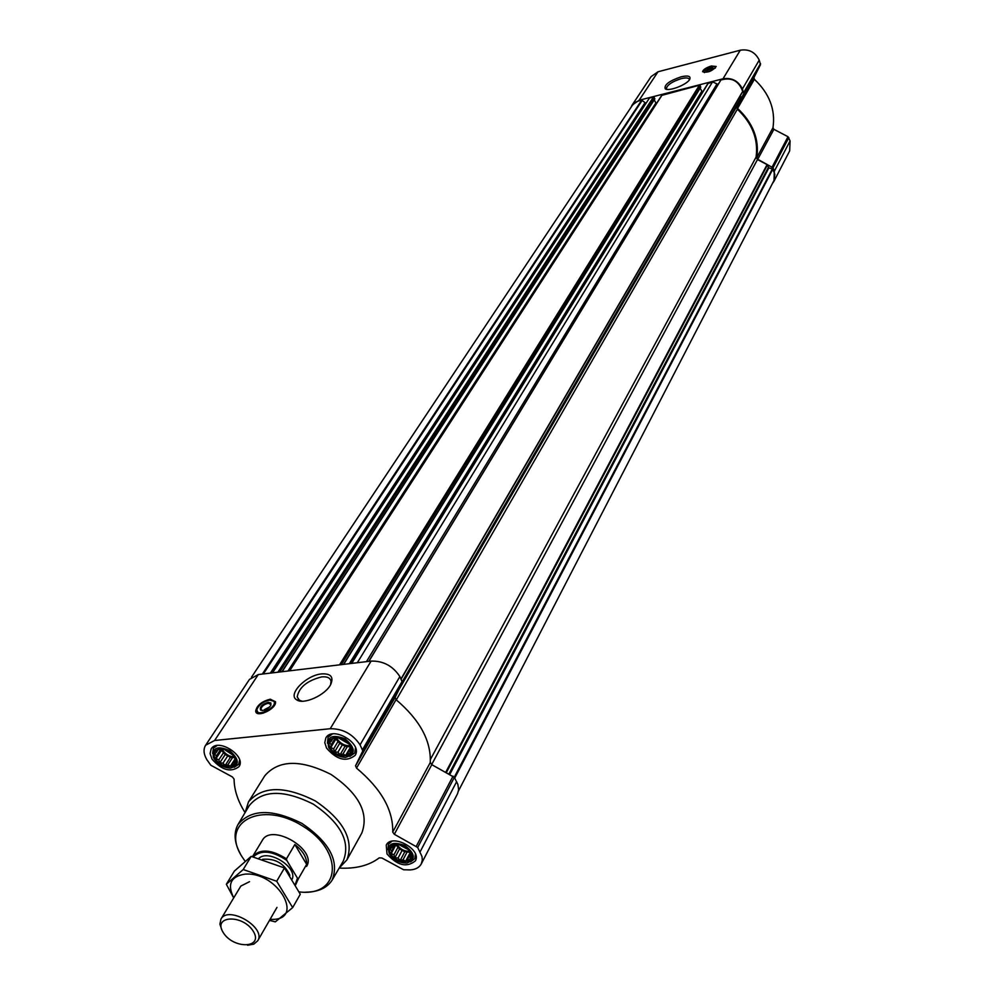 <?xml version="1.0" encoding="UTF-8"?>
<svg xmlns="http://www.w3.org/2000/svg" width="995" height="995" viewBox="0 0 995 995"><rect width="100%" height="100%" fill="white"/><g stroke="black" fill="none" stroke-linecap="round" stroke-linejoin="round"><path stroke-width="1.49" d="M302.032 701.201L299.346 700.194L297.182 696.848C299.134 687.197 307.306 680.555 321.683 676.899C327.218 676.389 330.328 677.869 331.024 681.339L330.564 684.722M391.893 845.85L396.072 844.382L401.532 845.19L406.831 848.063L410.512 852.217L411.607 856.521L410.263 857.304L409.816 859.842L407.49 859.506L405.637 861.272L403.025 859.792L400.201 860.451L398.062 858.088L394.94 857.603L393.921 854.854L391.259 853.474L391.694 850.949L390.139 849.183L391.993 847.404L391.893 845.85M390.649 853.747C384.107 842.516 404.579 841.098 410.873 852.416C417.303 863.685 396.905 864.941 390.649 853.747M216.114 750.591L219.982 748.986L225.243 749.695L230.504 752.543L234.322 756.76L235.678 761.2L234.546 762.083L234.223 764.67L232.071 764.434L230.342 766.25L227.843 764.832L225.094 765.528L222.979 763.19L219.87 762.705L218.788 759.931L216.064 758.513L216.388 755.939L214.684 754.086L216.412 752.257L216.114 750.591M215.467 758.787C208.403 747.307 227.805 745.354 234.633 756.934C241.586 768.463 222.246 770.242 215.467 758.787M331.298 739.21L335.489 737.531L341.061 738.253L346.496 741.2L350.352 745.566L351.571 750.168L350.252 751.101L349.842 753.787L347.504 753.551L345.638 755.429L342.989 753.974L340.103 754.695L337.902 752.27L334.693 751.772L333.611 748.912L330.85 747.444L331.26 744.77L329.606 742.842L331.472 740.952L331.298 739.21M330.228 747.718C323.3 735.827 344.021 733.738 350.7 745.752C357.516 757.692 336.857 759.595 330.228 747.718M458.521 790.851L774.073 180.319L774.807 174.287L772.866 169.1L768.874 167.857L767.095 164.598L757.469 159.561L756.088 157.086C758.464 139.238 752.22 123.281 737.357 109.201L736.71 106.49L741.101 97.858L740.404 95.57M281.983 671.725L654.834 98.978L653.504 96.988L649.474 98.02L272.518 672.856M343.549 664.374L700.754 87.249L699.398 85.234L661.911 95.333M718.104 84.438L712.557 81.864L708.017 83.58M712.557 81.864L357.329 662.732M339.183 868.075C355.762 868.958 369.108 865.55 379.244 857.852L381.881 857.988L403.609 869.767L410.276 869.916C415.624 869.506 419.281 867.528 421.258 863.958L422.315 860.028L421.979 856.471L417.689 847.479L394.318 834.283L392.714 832.094C393.311 810.141 381.247 788.811 356.508 768.115L355.551 765.789L362.789 750.864L360.066 744.845C352.703 733.999 342.753 728.614 330.216 728.726L214.597 740.491L205.642 745.218C203.191 749.223 203.589 754.023 206.836 759.62L210.853 765.254L232.432 776.958L234.086 779.135C234.186 789.968 237.842 801.124 245.081 812.616M421.258 863.958L457.576 793.662L458.658 789.744L457.874 784.396L454.342 777.369L431.805 764.67L430.275 762.518C431.183 740.728 419.778 719.783 396.047 699.684L395.152 697.383L402.415 682.495L399.866 676.575C392.876 665.954 383.274 660.792 371.098 661.09L258.314 674.548L249.496 679.386L205.642 745.218M270.254 699.199L275.503 701.761C276.921 708.714 256.088 718.539 255.678 711.102C256.884 705.343 261.747 701.375 270.254 699.199M321.634 673.901C330.726 673.416 333.798 676.849 330.825 684.224C325.962 694.896 303.637 705.132 296.709 699.846C287.145 694.672 306.099 675.132 321.634 673.901M212.022 759.123L210.082 753.576L211.176 748.874C217.756 737.432 246.81 756.038 238.974 766.672C230.74 772.767 221.761 770.254 212.022 759.123M387.03 853.984L386.222 845.116C391.781 833.039 422.241 849.494 415.363 860.874C406.806 867.864 397.353 865.563 387.03 853.984M326.559 748.078L324.78 742.656L325.838 737.942C332.367 725.442 363.001 743.601 355.165 755.329C346.335 762.332 336.808 759.919 326.559 748.078M245.118 812.542L248.501 801.87L264.794 775.764C278.712 759.72 300.788 759.272 330.999 774.433C358.884 793.525 369.17 813.052 361.844 832.989L346.907 859.891L339.22 868.001M401.172 678.988L742.68 91.391C738.825 80.819 731.574 77.013 720.902 79.998L368.809 661.364M702.632 92.037L351.086 663.478M700.169 88.194L702.383 92.1M654.275 99.861L656.277 103.766M646.327 102.821L271.486 672.981M251.499 677.209L632.335 105.333L635.581 102.174L639.996 100.483L642.123 100.47L645.544 103.02M772.506 183.416L773.986 181.227L774.346 171.165L773.04 167.794L757.742 159.299L773.886 129.325L788.003 136.713L790.08 140.917L789.682 150.842L773.986 181.227M630.905 107.485L632.099 105.122L639.126 100.259L723.004 78.792C731.847 77.448 738.327 80.831 742.419 88.941L743.738 93.592L737.121 106.589L737.569 108.405C752.979 122.858 759.396 139.263 756.822 157.645L757.742 159.299M756.822 157.645L772.991 127.683L773.886 129.325M772.991 127.683C775.602 109.574 769.396 93.443 754.372 79.301L753.949 77.51L760.491 64.687L759.235 60.11C755.255 52.15 748.936 48.842 740.268 50.21L658.018 71.777L651.116 76.603L632.099 105.122M711.288 66.006L716.164 66.478C712.072 71.254 707.544 73.008 702.582 71.715C703.154 69.588 706.064 67.685 711.288 66.006M681.102 76.814C687.943 75.284 690.841 76.068 689.809 79.165C687.57 84.475 668.652 91.863 665.232 88.766C663.963 84.873 669.249 80.894 681.102 76.814M245.131 861.26L241.872 856.496C219.634 822.243 261.386 799.905 302.716 826.074C344.593 851.397 340.775 897.104 299.196 891.906M252.481 856.658L262.307 840.389C271.486 822.629 317.641 849.842 306.535 866.458M240.317 853.772C234.298 842.628 233.502 832.914 237.954 824.619C250.914 808.935 272.294 808.562 302.082 823.499C329.569 842.33 339.581 861.21 332.119 880.14C327.019 888.037 318.139 892.055 305.49 892.179M238.191 824.233L249.21 805.664C262.27 789.794 283.675 789.321 313.437 804.221C340.887 823.052 350.825 842.006 343.25 861.11L332.367 879.704M248.501 801.87C262.456 785.863 284.732 785.565 315.353 800.963C343.661 820.303 354.17 839.942 346.907 859.891M273.861 700.977L275.503 701.699M256.673 712.868L256.847 711.077M266.585 709.298L264.633 709.51L269.72 706.935M264.384 710.219L264.633 709.51M262.257 710.554L260.864 709.286C261.474 706.363 263.936 704.361 268.252 703.254L270.914 704.547L270.802 705.48M268.24 702.296L270.876 702.967L270.864 705.356C267.767 709.36 264.359 710.952 260.665 710.169C259.421 706.96 261.946 704.336 268.24 702.296M269.67 700.094L273.849 701.251C278.326 707.346 254.521 718.564 257.021 709.186C259.185 704.51 263.401 701.487 269.67 700.094M273.078 700.579L274.894 702.669L272.692 707.544M263.103 713.228L258.314 713.104L256.884 710.181M328.91 747.854L328.661 747.394C326.41 736.773 331.895 733.912 345.128 738.825C355.787 748.078 355.911 754.26 345.501 757.382C338.437 756.996 332.902 753.812 328.91 747.854M327.43 743.165L328.101 737.195L332.342 734.011M355.501 747.73L354.73 752.979L349.817 756.436M214.224 758.911L213.378 757.245C212.109 747.618 217.557 745.417 229.721 750.653C239.534 759.496 239.758 765.317 230.38 768.128C223.688 767.779 218.303 764.707 214.224 758.911M212.582 753.489L213.427 748.178L217.072 745.541M239.621 759.981L238.688 764.347L234.173 767.294M389.344 853.834L389.144 853.449C387.005 843.797 392.217 841.123 404.803 845.427C415.338 853.611 416.022 859.481 406.868 863.038C399.492 863.088 393.647 860.016 389.344 853.834M388.013 849.693L388.398 844.245L391.831 841.272M415.412 854.008L414.865 858.561L410.599 861.906M330.85 747.444L335.887 739.024L339.705 743.34L345.091 746.25L350.489 746.934M335.962 737.581L335.887 739.024M331.26 744.77L335.589 737.544M333.611 748.912L338.35 740.964M334.693 751.772L339.705 743.34M337.902 752.27L342.628 744.322M340.103 754.695L345.091 746.25M342.989 753.974L347.678 746.001M345.638 755.429L350.489 747.17M347.504 753.551L350.775 747.966M350.252 751.101L351.285 749.347M331.472 740.952L332.74 738.812M336.596 737.668L337.181 738.899C340.501 743.7 344.904 745.976 350.377 745.728M349.046 744.049L338.748 738.029M216.064 758.513L221.45 750.317L225.231 754.496L230.43 757.307L234.497 757.63M221.45 749.173L221.45 750.317M216.388 755.939L220.878 749.086M218.788 759.931L223.85 752.195M219.87 762.705L225.231 754.496M222.979 763.19L228.029 755.441M225.094 765.528L230.43 757.307M227.843 764.832L232.867 757.071M230.342 766.25L234.919 759.16M232.071 764.434L235.131 759.695M234.546 762.083L235.492 760.64M216.412 752.257L217.805 750.13M222.171 749.285L222.656 750.193C225.591 754.409 229.497 756.648 234.36 756.909M391.259 853.474L395.886 844.83L399.542 848.946L404.778 851.782L410.525 852.329M391.694 850.949L394.804 845.141M393.921 854.854L398.274 846.695M394.94 857.603L399.542 848.946M398.062 858.088L402.39 849.917M400.201 860.451L404.778 851.782M403.025 859.792L407.341 851.608M405.637 861.272L410.201 852.591M407.49 859.506L410.587 853.611M410.263 857.304L411.233 855.439M391.993 847.404L392.975 845.563M397.03 844.506L397.167 844.743C400.276 849.232 404.505 851.471 409.865 851.434M232.706 754.919L224.472 749.571M408.174 849.581L399.505 844.904M666.924 89.351L666.364 88.443C667.384 84.774 672.321 81.515 681.214 78.655C686.065 77.498 688.776 77.772 689.311 79.476L689.311 79.948M706.239 71.068L710.492 67.921L712.967 68.294M710.455 67.337L713.129 68.033L705.716 70.894C705.318 69.737 706.898 68.555 710.455 67.337M711.052 66.391L715.194 66.503C717.221 68.941 702.321 74.687 703.453 71.031L711.052 66.391M715.181 66.478L715.355 68.083M704.385 72.623L703.428 71.341M253.252 856.844C261.188 849.568 272.369 850.762 286.796 860.401L297.468 878.187L295.304 884.294M297.468 878.187L298.4 878.709L295.602 884.841M252.531 856.558C259.981 848.561 271.299 849.32 286.46 858.822L286.796 860.401M286.46 858.822L294.856 844.519L306.647 864.344C306.883 857.491 302.953 850.887 294.856 844.519M298.4 878.709L306.647 864.344M223.241 932.589C212.233 915.549 242.618 913.97 253.24 931.221C263.974 948.347 233.713 949.553 223.241 932.589M221.935 930.126L219.895 924.168L220.94 919.119C228.191 904.965 266.598 927.614 257.705 940.797L253.8 944.155L247.606 945.25M233.725 897.863C227.034 884.356 230.74 876.446 244.869 874.157C278.438 871.172 306.124 921.818 270.105 919.305M220.94 919.119L240.815 886.085L249.509 881.694M269.471 920.4L275.341 921.855L292.679 907.602L276.697 881.247L243.215 869.53L226.35 884.256L233.688 897.925M226.35 884.256L234.347 871.122L251.188 856.359L284.47 867.951L300.291 894.231L292.679 907.602M243.215 869.53L251.188 856.359M276.697 881.247L284.47 867.951M741.101 97.858L402.54 681.861M736.71 106.49L398.945 689.61M653.504 96.988L277.891 672.21M662.297 94.736L289.657 670.804M699.398 85.234L339.531 664.859M708.415 82.933L351.72 663.404M420.126 851.819L456.655 781.622M417.689 847.479L454.342 777.369M416.333 846.223L453.048 776.137M394.318 834.283L431.805 764.67M392.714 832.094L430.275 762.518M356.508 768.115L396.047 699.684M355.551 765.789L395.152 697.383M362.789 750.864L402.415 682.495M362.653 749.434L402.303 681.077M360.066 744.845L399.866 676.575M330.216 728.726L371.098 661.09M214.597 740.491L258.314 674.548M767.095 164.598L445.785 772.207M757.469 159.561L431.656 764.583M772.866 169.1L454.727 778.078M772.431 168.777L454.267 777.232M768.874 167.857L449.802 774.384M768.376 167.434L448.981 773.936M767.419 164.971L446.382 772.53M756.088 157.086L430.425 759.421M737.357 109.201L396.296 699.883M741.113 97.398L402.44 681.388M742.68 91.391L401.072 678.814M720.902 79.998L368.909 661.352M716.873 84.127L366.446 661.638M701.55 91.664L349.332 663.69M700.766 87L343.474 664.386M700.244 85.669L341.31 664.648M655.693 103.318L287.978 671.016M654.859 98.729L281.883 671.737M654.324 97.423L279.657 671.998M644.922 102.871L270.329 673.118M642.123 100.47L263.327 673.951M641.626 100.284L262.332 674.075M774.346 171.165L790.08 140.917M773.04 167.794L788.824 137.608M772.207 166.886L788.003 136.713M737.569 108.405L754.372 79.301M737.121 106.589L753.949 77.51M743.738 93.592L760.491 64.687M743.775 92.435L760.541 63.543M742.419 88.941L759.235 60.11M723.004 78.792L740.268 50.21M639.126 100.259L658.018 71.777M274.632 701.823L275.528 702.296M257.183 713.191L257.22 712.159M258.936 858.299C268.451 848.996 297.343 867.006 292.256 879.058M262.493 859.319C275.379 858.187 284.508 863.536 289.868 875.351M297.182 696.848L298.935 699.908M299.085 700.157L299.52 700.94M742.618 91.764L401.184 679.013M720.678 80.209L368.735 661.364M708.079 83.17L351.422 663.441M700.754 87.249L343.698 664.361M661.986 94.96L289.383 670.841M654.834 98.978L282.12 671.712M299.346 700.194L296.709 699.846M255.678 711.102L256.66 712.793M260.864 709.286L261.399 710.206M261.486 710.268L260.665 710.169M257.829 712.806L258.265 713.577M274.894 702.669L275.329 703.44M354.73 752.979L356.135 750.578M328.101 737.195L329.532 734.807M238.688 764.347L240.031 762.257M213.427 748.178L214.796 746.113M414.865 858.561L416.034 856.322M388.398 844.245L389.592 842.031M666.824 89.326L665.232 88.766M257.705 940.797L276.983 907.39"/></g></svg>
